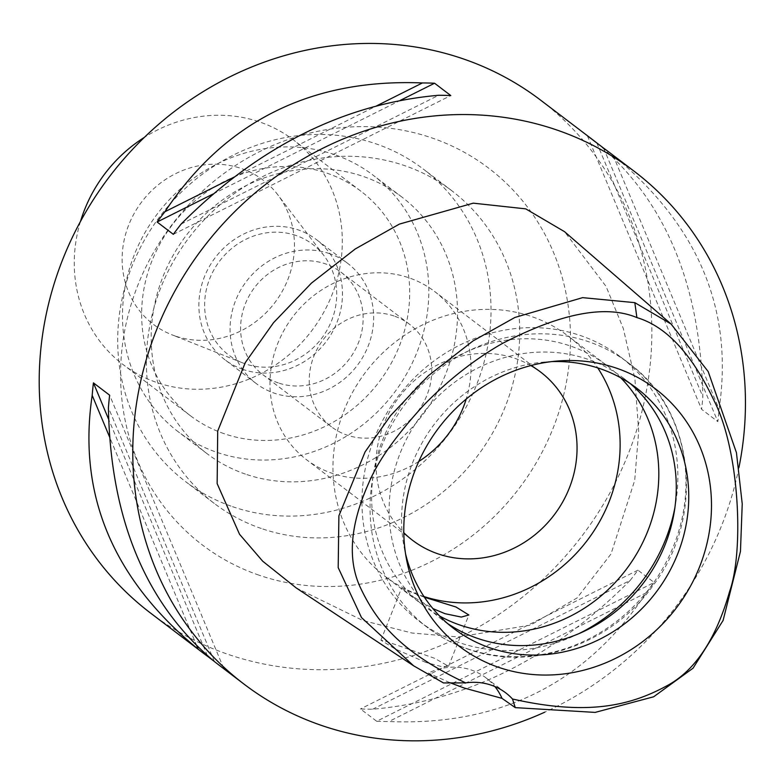<?xml version="1.0" encoding="UTF-8"?>
<svg xmlns="http://www.w3.org/2000/svg" width="784" height="784" viewBox="0 0 784 784"><rect width="100%" height="100%" fill="white"/><g stroke="black" fill="none" stroke-linecap="round" stroke-linejoin="round"><path stroke-width="0.59" stroke-dasharray="3.92 2.94" d="M443.46 682.933L428.358 673.035A60.407 55.654 -52.8 0 1 485.845 677.748A60.407 55.654 -52.8 0 1 494.89 686.568M425.722 662.382L394.793 648.77L380.926 640.185L386.973 641.645L434.414 658.227L448.575 666.233L441.784 666.655L425.722 662.382M449.751 682.639L428.358 673.035M296.156 587.892L362.786 620.477L412.012 633.021L458.405 636.98L530.494 625.122L577.112 597.918L611.03 553.935L634.707 480.367L638.686 431.416L634.893 378.721L623.329 328.555L606.071 286.405L564.549 231.682M738.949 467.499A322.195 296.803 -52.8 0 1 544.713 712.195M150.577 613.088A322.195 296.803 127.2 0 0 227.683 654.219A322.195 296.803 127.2 0 0 607.914 496.527A322.195 296.803 127.2 0 0 540.49 100.058M218.785 664.93A322.195 296.803 127.2 0 0 223.871 668.703L109.642 395.195M213.856 661.088L223.871 668.703M376.692 721.27A322.195 296.803 127.2 0 0 388.854 721.545C500.29 726.072 586.128 683.138 646.379 592.743A322.195 296.803 127.2 0 0 654.15 582.492L376.692 721.27L360.464 708.942A322.195 296.803 -52.8 0 0 372.635 709.226C467.137 700.876 552.985 657.943 630.16 580.415L372.635 709.226M630.16 580.415A322.195 296.803 -52.8 0 0 637.931 570.164L654.15 582.492M603.611 148.127L717.84 421.635A322.195 296.803 127.2 0 0 719.075 409.13C733.814 310.131 698.475 225.518 613.059 155.281A322.195 296.803 127.2 0 0 608.698 151.9M596.84 142.953C665.322 200.322 700.661 284.935 702.856 396.802A322.195 296.803 -52.8 0 1 701.611 409.307L717.84 421.635M258.985 575.162A236.611 217.962 -52.8 0 1 137.876 285.141A236.611 217.962 -52.8 0 1 432.072 137.984A236.611 217.962 -52.8 0 1 553.19 428.005A236.611 217.962 -52.8 0 1 258.985 575.162M261.239 528.465A196.333 180.859 -52.8 0 1 214.248 503.406A196.333 180.859 -52.8 0 1 173.166 261.807A196.333 180.859 -52.8 0 1 404.867 165.708A196.333 180.859 -52.8 0 1 451.858 190.777A196.333 180.859 -52.8 0 1 492.95 432.376A196.333 180.859 -52.8 0 1 261.239 528.465M232.544 506.66A196.333 180.859 127.2 0 0 464.246 410.561A196.333 180.859 127.2 0 0 423.164 168.962A196.333 180.859 127.2 0 0 376.173 143.903A196.333 180.859 127.2 0 0 144.472 240.002A196.333 180.859 127.2 0 0 185.553 481.592A196.333 180.859 127.2 0 0 232.544 506.66M245.431 474.104A161.102 148.401 -52.8 0 1 206.878 453.534A161.102 148.401 -52.8 0 1 173.166 255.31A161.102 148.401 -52.8 0 1 363.286 176.459A161.102 148.401 -52.8 0 1 401.839 197.019A161.102 148.401 -52.8 0 1 435.551 395.254A161.102 148.401 -52.8 0 1 245.431 474.104M334.582 154.644A161.102 148.401 127.2 0 0 144.472 233.495A161.102 148.401 127.2 0 0 178.184 431.729A161.102 148.401 127.2 0 0 216.737 452.29A161.102 148.401 127.2 0 0 406.857 373.449A161.102 148.401 127.2 0 0 373.145 175.214A161.102 148.401 127.2 0 0 334.582 154.644M224.106 433.689A140.963 129.85 -52.8 0 1 190.365 415.696A140.963 129.85 -52.8 0 1 160.867 242.236A140.963 129.85 -52.8 0 1 327.222 173.244A140.963 129.85 -52.8 0 1 360.954 191.247A140.963 129.85 -52.8 0 1 390.452 364.697A140.963 129.85 -52.8 0 1 224.106 433.689M80.487 221.431A140.963 129.85 127.2 0 0 122.99 364.491A140.963 129.85 127.2 0 0 156.722 382.484A140.963 129.85 127.2 0 0 323.077 313.492A140.963 129.85 127.2 0 0 293.579 140.032A140.963 129.85 127.2 0 0 259.847 122.039A140.963 129.85 127.2 0 0 144.364 137.376M175.136 335.973A90.621 83.476 -52.8 0 1 171.716 334.709A90.621 83.476 -52.8 0 1 129.497 223.087A90.621 83.476 -52.8 0 1 241.433 168.55A90.621 83.476 -52.8 0 1 277.928 194.951A90.621 83.476 -52.8 0 1 275.919 301.193A90.621 83.476 -52.8 0 1 175.136 335.973M296.078 235.514A69.453 63.974 127.2 0 0 210.279 277.32A69.453 63.974 127.2 0 0 242.638 362.865A69.453 63.974 127.2 0 0 245.265 363.835A69.453 63.974 127.2 0 0 322.508 337.179A69.453 63.974 127.2 0 0 324.047 255.751A69.453 63.974 127.2 0 0 296.078 235.514M243.05 369.44A75.519 69.56 -52.8 0 1 224.979 359.797A75.519 69.56 -52.8 0 1 209.171 266.874A75.519 69.56 -52.8 0 1 298.292 229.918A75.519 69.56 -52.8 0 1 316.364 239.551A75.519 69.56 -52.8 0 1 332.161 332.475A75.519 69.56 -52.8 0 1 243.05 369.44M329.486 253.624A75.519 69.56 127.2 0 0 240.365 290.58A75.519 69.56 127.2 0 0 256.172 383.503A75.519 69.56 127.2 0 0 274.243 393.147A75.519 69.56 127.2 0 0 363.355 356.181A75.519 69.56 127.2 0 0 347.557 263.257A75.519 69.56 127.2 0 0 329.486 253.624M278.291 382.915A64.435 59.359 -52.8 0 1 262.875 374.683A64.435 59.359 -52.8 0 1 249.39 295.392A64.435 59.359 -52.8 0 1 325.429 263.855A64.435 59.359 -52.8 0 1 340.854 272.077A64.435 59.359 -52.8 0 1 354.339 351.369A64.435 59.359 -52.8 0 1 278.291 382.915M394.058 316.011A64.435 59.359 127.2 0 0 318.01 347.547A64.435 59.359 127.2 0 0 331.495 426.839A64.435 59.359 127.2 0 0 346.92 435.071A64.435 59.359 127.2 0 0 422.968 403.525A64.435 59.359 127.2 0 0 409.483 324.233A64.435 59.359 127.2 0 0 394.058 316.011M418.783 461.472A105.722 97.392 -52.8 0 1 331.818 473.203A105.722 97.392 -52.8 0 1 306.515 459.708A105.722 97.392 -52.8 0 1 284.396 329.613A105.722 97.392 -52.8 0 1 409.16 277.869A105.722 97.392 -52.8 0 1 434.454 291.374A105.722 97.392 -52.8 0 1 466.215 399.066M530.837 365.56A105.722 97.392 127.2 0 0 515.215 358.474A105.722 97.392 127.2 0 0 393.695 404.828A105.722 97.392 127.2 0 0 403.799 532.708M423.958 596.546A151.028 139.131 -52.8 0 1 421.302 595.664A151.028 139.131 -52.8 0 1 385.16 576.387A151.028 139.131 -52.8 0 1 353.555 390.54A151.028 139.131 -52.8 0 1 531.787 316.618A151.028 139.131 -52.8 0 1 567.93 335.905A151.028 139.131 -52.8 0 1 597.741 367.892M424.428 597.251L401.467 588.314L410.297 594.997L432.895 608.6M620.742 377.78A151.028 139.131 127.2 0 0 606.61 365.295A151.028 139.131 127.2 0 0 570.458 346.018A151.028 139.131 127.2 0 0 392.225 419.94A151.028 139.131 127.2 0 0 423.83 605.787A151.028 139.131 127.2 0 0 439.648 616.057M579.131 633.531A166.13 153.037 -52.8 0 1 459.14 642.566A166.13 153.037 -52.8 0 1 419.371 621.359A166.13 153.037 -52.8 0 1 384.611 416.931A166.13 153.037 -52.8 0 1 580.67 335.621A166.13 153.037 -52.8 0 1 620.428 356.828A166.13 153.037 -52.8 0 1 674.916 507.503M447.684 623.613A151.028 139.131 -52.8 0 1 441.304 619.056A151.028 139.131 -52.8 0 1 409.699 433.219A151.028 139.131 -52.8 0 1 587.931 359.297A151.028 139.131 -52.8 0 1 624.074 378.574A151.028 139.131 -52.8 0 1 630.169 383.503M551.701 361.6A151.028 139.131 127.2 0 0 545.556 361.943A151.028 139.131 127.2 0 0 404.26 547.859A151.028 139.131 127.2 0 0 405.573 553.867M646.379 592.743L388.854 721.545M637.931 570.164L360.464 708.942M613.059 155.281L719.075 409.13M587.392 135.799L701.611 409.307M596.849 142.982L702.856 396.802M181.104 224.087L438.628 95.276M173.333 234.338L450.79 95.56M213.101 194.001L400.359 100.342M234.083 177.145L376.555 105.889M214.424 661.549L108.408 407.69M207.358 655.679L108.604 419.215M196.853 645.987L109.495 436.806M467.244 648.731A166.13 153.037 127.2 0 0 663.303 567.42A166.13 153.037 127.2 0 0 628.533 362.992A166.13 153.037 127.2 0 0 588.774 341.785A166.13 153.037 127.2 0 0 392.715 423.095A166.13 153.037 127.2 0 0 427.486 627.523A166.13 153.037 127.2 0 0 467.244 648.731M485.845 677.748L505.817 692.919M451.858 190.777L423.164 168.962M214.248 503.406L185.553 481.592M206.878 453.534L178.184 431.729M401.839 197.019L373.145 175.214M190.365 415.696L122.99 364.491M360.954 191.247L293.579 140.032M242.638 362.865L171.716 334.709M324.047 255.751L277.928 194.951M256.172 383.503L224.979 359.797M347.557 263.257L316.364 239.551M331.495 426.839L262.875 374.683M409.483 324.233L340.854 272.077M412.57 540.313L306.515 459.708M540.509 371.979L434.454 291.374M606.61 365.295L567.93 335.905M448.575 666.233L468.861 614.999M380.926 640.185L401.457 588.304M423.83 605.787L385.16 576.387M419.371 621.359L427.486 627.523C439.755 636.833 453.211 644.017 467.852 649.064C531.748 672.211 611.285 644.693 652.954 585.687C705.914 516.509 694.781 410.689 628.533 362.992L620.428 356.828M636.549 388.06L624.074 378.574M453.779 628.543L441.304 619.056M404.26 547.859L406.661 560.168M545.556 361.943L558.061 360.973"/><path stroke-width="1.18" d="M512.501 699.005A60.407 55.654 127.2 0 0 505.817 692.919A60.407 55.654 127.2 0 0 465.667 682.893C400.212 652.023 376.594 621.555 360.689 588.255C347.322 560.227 349.958 525.26 368.607 483.346C377.702 461.374 396.351 435.042 424.546 404.338C449.085 379.348 474.957 359.101 502.152 343.598C560.785 313.139 605.699 304.466 636.902 317.598C666.38 326.399 692.194 354.28 714.351 401.241C739.655 451.29 743.987 551.338 729.61 591.469C716.194 638.47 695.81 669.624 668.458 684.942C633.09 704.424 590.754 716.752 512.501 699.005L515.264 707.629L502.025 698.368L464.265 688.048L449.751 682.639M616.832 368.294A161.818 149.068 127.2 0 0 558.061 360.973A161.818 149.068 127.2 0 0 406.661 560.168A161.818 149.068 127.2 0 0 498.457 667.272A161.818 149.068 127.2 0 0 699.661 566.636A161.818 149.068 127.2 0 0 616.832 368.294M494.89 686.568A60.407 55.654 -52.8 0 1 502.025 698.368M465.667 682.893L443.46 682.933L413.629 665.812L361.502 617.576L338.188 567.606L338.894 515.803L365.07 451.937L390.53 415.657L428.446 375.644L472.958 340.971L514.853 317.471L582.62 297.646L634.815 302.653L671.055 323.998L708.197 371.577L736.441 452.662L742.232 503.877L740.459 551.387L723.103 620.428L693.056 668.184L653.64 696.79L595.144 712.401L515.264 707.629M671.055 323.998L564.549 231.682L525.75 208.867L473.271 203.164L399.399 224.097L355.27 248.959L311.434 283.122L273.498 322.743L245.274 362.62L217.707 431.043L217.148 483.62L239.522 534.247L262.699 561.207L296.156 587.892L413.629 665.812M544.713 712.195A322.195 296.803 -52.8 0 1 321.264 725.347A322.195 296.803 -52.8 0 1 244.147 684.216A322.195 296.803 -52.8 0 1 176.723 287.748A322.195 296.803 -52.8 0 1 556.954 130.046A322.195 296.803 -52.8 0 1 634.07 171.177A322.195 296.803 -52.8 0 1 738.949 467.499M634.07 171.177L608.698 151.9A322.195 296.803 127.2 0 0 603.611 148.127L587.392 135.799A322.195 296.803 -52.8 0 1 592.479 139.572L540.49 100.058A322.195 296.803 127.2 0 0 463.383 58.927A322.195 296.803 127.2 0 0 83.153 216.619A322.195 296.803 127.2 0 0 150.577 613.088L202.566 652.602A322.195 296.803 -52.8 0 1 198.205 649.221C112.788 578.984 77.449 494.361 92.189 395.361A322.195 296.803 -52.8 0 1 93.423 382.866L109.642 395.195A322.195 296.803 127.2 0 0 108.408 407.69C110.603 519.557 145.942 604.18 214.424 661.549A322.195 296.803 127.2 0 0 218.785 664.93L244.147 684.216M181.104 224.087A322.195 296.803 127.2 0 0 173.333 234.338L157.114 222.009A322.195 296.803 -52.8 0 1 164.885 211.758C225.126 121.363 310.964 78.429 422.409 82.947A322.195 296.803 -52.8 0 1 434.571 83.231L450.79 95.56A322.195 296.803 127.2 0 0 438.628 95.276C344.117 103.625 258.279 146.559 181.104 224.087M202.566 652.602A322.195 296.803 -52.8 0 0 207.652 656.375L213.856 661.088M592.479 139.572A322.195 296.803 -52.8 0 1 596.84 142.953L597.408 143.403M144.364 137.376A140.963 129.85 127.2 0 0 80.487 221.431M466.215 399.066A105.722 97.392 -52.8 0 1 418.783 461.472M403.799 532.708A105.722 97.392 127.2 0 0 412.57 540.313A105.722 97.392 127.2 0 0 437.874 553.808A105.722 97.392 127.2 0 0 562.638 502.064A105.722 97.392 127.2 0 0 540.509 371.979A105.722 97.392 127.2 0 0 530.837 365.56M597.741 367.892A151.028 139.131 -52.8 0 1 587.304 540.333A151.028 139.131 -52.8 0 1 423.958 596.546M432.895 608.6L445.008 613.686L461.296 617.077L468.861 614.989L455.925 606.973L424.428 597.251M439.648 616.057A151.028 139.131 127.2 0 0 459.983 625.064A151.028 139.131 127.2 0 0 632.913 559.884A151.028 139.131 127.2 0 0 620.742 377.78M674.916 507.503A166.13 153.037 -52.8 0 1 579.131 633.531M630.169 383.503A151.028 139.131 -52.8 0 1 653.542 568.096A151.028 139.131 -52.8 0 1 477.446 638.343A151.028 139.131 -52.8 0 1 447.684 623.613M405.573 553.867A151.028 139.131 127.2 0 0 453.779 628.543A151.028 139.131 127.2 0 0 489.922 647.819A151.028 139.131 127.2 0 0 668.154 573.898A151.028 139.131 127.2 0 0 636.549 388.06A151.028 139.131 127.2 0 0 600.407 368.774A151.028 139.131 127.2 0 0 551.701 361.6M157.114 222.009L213.101 194.001M400.359 100.342L434.571 83.231M164.885 211.758L234.083 177.145M376.555 105.889L422.409 82.947M207.652 656.375L207.358 655.679M108.604 419.215L93.423 382.866M198.205 649.221L196.853 645.987M109.495 436.806L92.189 395.361M634.815 302.653L636.902 317.598"/></g></svg>

